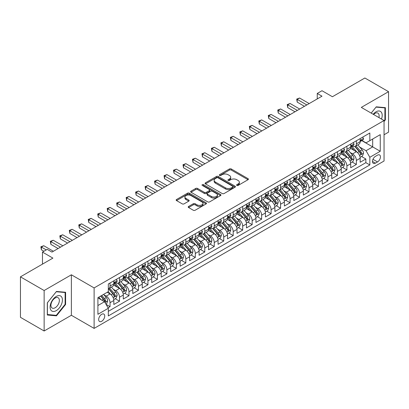 <?xml version="1.0" encoding="UTF-8"?>
<svg xmlns="http://www.w3.org/2000/svg" width="409" height="409" viewBox="0 0 409 409"><rect width="100%" height="100%" fill="white"/><g stroke="black" fill="none" stroke-linecap="round" stroke-linejoin="round"><path stroke-width="0.61" d="M236.837 185.425A0.92 0.532 0 0 0 238.14 185.425L248.018 179.72A1.314 0.762 0 0 0 248.406 179.183A1.314 0.762 0 0 0 248.018 178.646L231.279 168.978A1.314 0.762 0 0 0 229.418 168.978L219.536 174.684A0.92 0.532 0 0 0 219.27 175.062A0.92 0.532 0 0 0 219.536 175.435A0.92 0.532 0 0 0 220.84 175.435L222.118 174.699A4.208 2.428 0 0 1 228.069 174.699L229.464 175.502A4.208 2.428 0 0 1 230.696 177.225A4.208 2.428 0 0 1 229.464 178.943L228.186 179.679A0.92 0.532 0 0 0 227.915 180.057A0.92 0.532 0 0 0 228.186 180.43A0.92 0.532 0 0 0 229.49 180.43L230.768 179.694A4.208 2.428 0 0 1 236.719 179.694L238.115 180.497A4.208 2.428 0 0 1 239.347 182.215A4.208 2.428 0 0 1 238.115 183.932L236.837 184.674A0.92 0.532 0 0 0 236.566 185.047A0.92 0.532 0 0 0 236.837 185.425L236.837 184.674M101.698 321.29A4.289 2.474 120 0 0 104.499 317.512A4.289 2.474 120 0 0 103.84 314.076A4.289 2.474 120 0 0 101.698 314.291A4.289 2.474 120 0 0 98.896 318.069A4.289 2.474 120 0 0 99.556 321.505A4.289 2.474 120 0 0 101.698 321.29M188.59 206.458A1.314 0.762 0 0 0 188.206 206.995A1.314 0.762 0 0 0 188.59 207.532L193.288 210.246A1.314 0.762 0 0 0 195.149 210.246L206.121 203.907A1.314 0.762 0 0 0 206.509 203.37A1.314 0.762 0 0 0 206.121 202.833L189.382 193.171A1.314 0.762 0 0 0 187.521 193.171L176.545 199.505A1.314 0.762 0 0 0 176.161 200.042A1.314 0.762 0 0 0 176.545 200.579L182.22 203.856A1.314 0.762 0 0 0 184.081 203.856L188.779 201.141A1.314 0.762 0 0 0 189.162 200.604A1.314 0.762 0 0 0 188.779 200.067L185.962 198.447A3.517 2.03 0 0 1 184.934 197.01A3.517 2.03 0 0 1 187.107 195.134A3.517 2.03 0 0 1 190.942 195.574L201.959 201.934A3.517 2.03 0 0 1 202.992 203.37A3.517 2.03 0 0 1 200.819 205.246A3.517 2.03 0 0 1 196.985 204.807L195.149 203.748A1.314 0.762 0 0 0 193.288 203.748L188.59 206.458L188.59 207.532L193.288 204.843L193.288 203.748M384.051 134.755L388.55 132.158L388.55 91.677L364.864 78.001L332.41 96.734L321.99 90.716L317.251 93.451L321.99 96.187L51.953 252.092L47.219 249.357L42.48 252.092L42.48 264.127M44.136 290.518L44.136 330.999L71.376 315.273L71.376 274.792L44.136 290.518L20.45 276.842L52.899 258.11L42.48 252.092M71.376 274.792L94.116 287.921L384.051 120.532L384.051 161.013L94.116 328.401L94.116 287.921M388.55 91.677L361.311 107.403L384.051 120.532M222.21 193.544A1.314 0.762 0 0 0 224.071 193.544L235.047 187.21A1.314 0.762 0 0 0 235.431 186.673A1.314 0.762 0 0 0 235.047 186.136L218.304 176.473A1.314 0.762 0 0 0 216.443 176.473L205.471 182.808A1.314 0.762 0 0 0 205.088 183.344A1.314 0.762 0 0 0 205.471 183.881L222.21 193.544M202.629 185.625A0.92 0.532 0 0 1 203.564 185.752L203.564 184.658L220.584 194.485A1.314 0.762 0 0 1 220.967 195.021A1.314 0.762 0 0 1 220.584 195.558L209.607 201.893A1.314 0.762 0 0 1 207.752 201.893L191.008 192.23L191.008 191.156A1.314 0.762 0 0 0 190.625 191.693A1.314 0.762 0 0 0 191.008 192.23M191.008 191.156L195.707 188.447A1.314 0.762 0 0 1 197.567 188.447L204.357 192.363A1.314 0.762 0 0 0 206.213 192.363L209.331 190.563A1.314 0.762 0 0 0 209.715 190.027A1.314 0.762 0 0 0 209.331 189.49L202.261 185.41A0.92 0.532 0 0 1 201.995 185.037A0.92 0.532 0 0 1 202.562 184.546A0.92 0.532 0 0 1 203.564 184.658M44.136 330.999L20.45 317.323L20.45 276.842M108.068 307.819L110.036 306.684L106.105 304.414M103.866 294.756L106.243 296.126A5.358 3.093 60 0 1 110.036 302.691L113.825 300.503L113.825 304.495L119.51 301.213L115.2 298.723M113.339 289.286L115.721 290.656A5.358 3.093 60 0 1 119.51 297.22L123.298 295.032L123.298 299.025L128.983 295.743L124.673 293.253M122.818 283.815L125.195 285.185A5.358 3.093 60 0 1 128.983 291.75L132.777 289.562L132.777 293.555L138.462 290.272L134.147 287.788M132.291 278.345L134.668 279.715A5.358 3.093 60 0 1 138.462 286.28L142.25 284.091L142.25 288.084L147.935 284.802L143.625 282.317M141.765 272.875L144.147 274.245A5.358 3.093 60 0 1 147.935 280.809L151.724 278.621L151.724 282.614L157.409 279.332L153.099 276.847M151.243 267.404L153.62 268.774A5.358 3.093 60 0 1 157.409 275.339L161.202 273.151L161.202 277.144L166.882 273.861L162.572 271.377M160.717 261.934L163.094 263.304A5.358 3.093 60 0 1 166.882 269.868L170.676 267.68L170.676 271.673L176.361 268.391L172.051 265.906M170.19 256.463L172.567 257.834A5.358 3.093 60 0 1 176.361 264.398L180.149 262.21L180.149 266.203L185.834 262.921L181.524 260.436M179.663 250.993L182.046 252.363A5.358 3.093 60 0 1 185.834 258.928L189.623 256.74L189.623 260.732L195.308 257.45L190.998 254.965M189.142 245.523L191.519 246.893A5.358 3.093 60 0 1 195.308 253.457L199.101 251.269L199.101 255.262L204.786 251.98L200.471 249.495M198.616 240.052L200.993 241.422A5.358 3.093 60 0 1 204.786 247.987L208.575 245.799L208.575 249.792L214.26 246.515L209.95 244.025M208.089 234.582L210.471 235.952A5.358 3.093 60 0 1 214.26 242.517L218.048 240.328L218.048 244.326L223.733 241.044L219.423 238.554M217.568 229.112L219.945 230.482A5.358 3.093 60 0 1 223.733 237.046L227.522 234.858L227.522 238.856L233.207 235.574L228.897 233.084M227.041 223.641L229.418 225.011A5.358 3.093 60 0 1 233.207 231.576L237 229.388L237 233.386L242.685 230.103L238.37 227.614M236.514 218.171L238.892 219.541A5.358 3.093 60 0 1 242.685 226.105L246.474 223.917L246.474 227.915L252.159 224.633L247.849 222.143M245.988 212.7L248.37 214.071A5.358 3.093 60 0 1 252.159 220.635L255.947 218.447L255.947 222.445L261.632 219.163L257.322 216.673M255.467 207.23L257.844 208.6A5.358 3.093 60 0 1 261.632 215.165L265.426 212.977L265.426 216.974L271.111 213.692L266.796 211.202M264.94 201.76L267.317 203.135A5.358 3.093 60 0 1 271.111 209.699L274.899 207.511L274.899 211.504L280.584 208.222L276.274 205.732M274.413 196.289L276.796 197.665A5.358 3.093 60 0 1 280.584 204.229L284.373 202.041L284.373 206.034L290.058 202.752L285.748 200.262M283.892 190.819L286.269 192.194A5.358 3.093 60 0 1 290.058 198.759L293.846 196.571L293.846 200.563L299.531 197.281L295.221 194.791M293.365 185.349L295.743 186.724A5.358 3.093 60 0 1 299.531 193.288L303.325 191.1L303.325 195.093L309.01 191.811L304.695 189.321M302.839 179.878L305.216 181.253A5.358 3.093 60 0 1 309.01 187.818L312.798 185.63L312.798 189.623L318.483 186.34L314.173 183.851M312.312 174.408L314.695 175.783A5.358 3.093 60 0 1 318.483 182.348L322.272 180.159L322.272 184.152L327.957 180.87L323.647 178.38M321.791 168.937L324.168 170.313A5.358 3.093 60 0 1 327.957 176.877L331.75 174.689L331.75 178.682L337.435 175.4L333.12 172.91M331.264 163.467L333.642 164.842A5.358 3.093 60 0 1 337.435 171.407L341.224 169.219L341.224 173.212L346.909 169.929L342.599 167.439M340.738 157.997L343.12 159.372A5.358 3.093 60 0 1 346.909 165.936L350.697 163.748L350.697 167.741L356.382 164.459L356.382 160.466A5.358 3.093 -120 0 0 352.594 153.902L350.211 152.526M352.072 161.969L356.382 164.459M113.825 300.503A5.358 3.093 -120 0 0 110.036 293.938L107.194 292.297M123.298 295.032A5.358 3.093 -120 0 0 119.51 288.468L113.651 285.088M132.777 289.562A5.358 3.093 -120 0 0 128.983 282.997L123.124 279.618M142.25 284.091A5.358 3.093 -120 0 0 138.462 277.527L132.603 274.148M151.724 278.621A5.358 3.093 -120 0 0 147.935 272.057L142.076 268.677M161.202 273.151A5.358 3.093 -120 0 0 157.409 266.586L151.55 263.207M170.676 267.68A5.358 3.093 -120 0 0 166.882 261.116L161.023 257.736M180.149 262.21A5.358 3.093 -120 0 0 176.361 255.645L170.502 252.266M189.623 256.74A5.358 3.093 -120 0 0 185.834 250.175L179.975 246.796M199.101 251.269A5.358 3.093 -120 0 0 195.308 244.705L189.449 241.325M208.575 245.799A5.358 3.093 -120 0 0 204.786 239.234L198.922 235.855M218.048 240.328A5.358 3.093 -120 0 0 214.26 233.764L208.401 230.385M227.522 234.858A5.358 3.093 -120 0 0 223.733 228.294L217.874 224.914M237 229.388A5.358 3.093 -120 0 0 233.207 222.823L227.348 219.444M246.474 223.917A5.358 3.093 -120 0 0 242.685 217.353L236.826 213.973M255.947 218.447A5.358 3.093 -120 0 0 252.159 211.882L246.3 208.503M265.426 212.977A5.358 3.093 -120 0 0 261.632 206.417L255.773 203.033M274.899 207.511A5.358 3.093 -120 0 0 271.111 200.947L265.247 197.562M284.373 202.041A5.358 3.093 -120 0 0 280.584 195.476L274.725 192.092M293.846 196.571A5.358 3.093 -120 0 0 290.058 190.006L284.199 186.622M303.325 191.1A5.358 3.093 -120 0 0 299.531 184.536L293.672 181.151M312.798 185.63A5.358 3.093 -120 0 0 309.01 179.065L303.151 175.681M322.272 180.159A5.358 3.093 -120 0 0 318.483 173.595L312.624 170.21M331.75 174.689A5.358 3.093 -120 0 0 327.957 168.125L322.098 164.74M341.224 169.219A5.358 3.093 -120 0 0 337.435 162.654L331.571 159.27M350.697 163.748A5.358 3.093 -120 0 0 346.909 157.184L341.05 153.799M377.512 155.159L375.426 156.361A4.151 2.398 120 0 0 372.711 160.021A4.151 2.398 120 0 0 373.351 163.349A4.151 2.398 120 0 0 375.426 163.145L377.512 161.944A4.151 2.398 120 0 0 380.227 158.283A4.151 2.398 120 0 0 379.588 154.955A4.151 2.398 120 0 0 377.512 155.159M97.909 305.538L104.54 301.709L108.329 308.274L108.329 315.932L369.838 164.95L369.838 157.291L366.045 150.727L359.69 147.056M108.329 308.274L97.909 314.291L97.909 297.66L108.329 291.643L108.329 283.984L369.838 133.002L369.838 140.66L380.258 134.643L380.258 151.274L369.838 157.291M115.67 282.752L115.721 282.777A5.358 3.093 60 0 0 118.4 283.043L122.189 280.855A5.358 3.093 -120 0 0 123.298 278.401L123.298 275.339M125.144 277.282L125.195 277.307A5.358 3.093 60 0 0 127.874 277.573L131.667 275.385A5.358 3.093 -120 0 0 132.777 272.931L132.777 269.868M134.622 271.811L134.668 271.837A5.358 3.093 60 0 0 137.347 272.103L141.141 269.914A5.358 3.093 -120 0 0 142.25 267.46L142.25 264.398M144.096 266.341L144.147 266.366A5.358 3.093 60 0 0 146.826 266.632L150.614 264.444A5.358 3.093 -120 0 0 151.724 261.99L151.724 258.928M153.569 260.87L153.62 260.901A5.358 3.093 60 0 0 156.299 261.162L160.088 258.974A5.358 3.093 -120 0 0 161.202 256.525L161.202 253.457M163.043 255.4L163.094 255.431A5.358 3.093 60 0 0 165.773 255.691L169.566 253.503A5.358 3.093 -120 0 0 170.676 251.054L170.676 247.987M172.521 249.93L172.567 249.96A5.358 3.093 60 0 0 175.251 250.221L179.04 248.033A5.358 3.093 -120 0 0 180.149 245.584L180.149 242.517M181.995 244.459L182.046 244.49A5.358 3.093 60 0 0 184.725 244.751L188.513 242.563A5.358 3.093 -120 0 0 189.623 240.114L189.623 237.046M191.468 238.989L191.519 239.02A5.358 3.093 60 0 0 194.198 239.285L197.992 237.097A5.358 3.093 -120 0 0 199.101 234.643L199.101 231.576M200.947 233.519L200.993 233.549A5.358 3.093 60 0 0 203.672 233.815L207.465 231.627A5.358 3.093 -120 0 0 208.575 229.173L208.575 226.105M210.42 228.048L210.471 228.079A5.358 3.093 60 0 0 213.15 228.345L216.939 226.157A5.358 3.093 -120 0 0 218.048 223.703L218.048 220.635M219.894 222.578L219.945 222.608A5.358 3.093 60 0 0 222.624 222.874L226.412 220.686A5.358 3.093 -120 0 0 227.522 218.232L227.522 215.165M229.367 217.107L229.418 217.138A5.358 3.093 60 0 0 232.097 217.404L235.891 215.216A5.358 3.093 -120 0 0 237 212.762L237 209.694M238.846 211.637L238.892 211.668A5.358 3.093 60 0 0 241.576 211.934L245.364 209.745A5.358 3.093 -120 0 0 246.474 207.291L246.474 204.224M248.319 206.167L248.37 206.197A5.358 3.093 60 0 0 251.049 206.463L254.838 204.275A5.358 3.093 -120 0 0 255.947 201.821L255.947 198.754M257.793 200.696L257.844 200.727A5.358 3.093 60 0 0 260.523 200.993L264.311 198.805A5.358 3.093 -120 0 0 265.426 196.351L265.426 193.283M267.271 195.226L267.317 195.257A5.358 3.093 60 0 0 269.996 195.522L273.79 193.334A5.358 3.093 -120 0 0 274.899 190.88L274.899 187.818M276.745 189.756L276.796 189.786A5.358 3.093 60 0 0 279.475 190.052L283.263 187.864A5.358 3.093 -120 0 0 284.373 185.41L284.373 182.348M286.218 184.285L286.269 184.316A5.358 3.093 60 0 0 288.948 184.582L292.737 182.394A5.358 3.093 -120 0 0 293.846 179.94L293.846 176.877M295.692 178.815L295.743 178.845A5.358 3.093 60 0 0 298.422 179.111L302.215 176.923A5.358 3.093 -120 0 0 303.325 174.469L303.325 171.407M305.17 173.344L305.216 173.375A5.358 3.093 60 0 0 307.9 173.641L311.689 171.453A5.358 3.093 -120 0 0 312.798 168.999L312.798 165.936M314.644 167.874L314.695 167.905A5.358 3.093 60 0 0 317.374 168.171L321.162 165.982A5.358 3.093 -120 0 0 322.272 163.528L322.272 160.466M324.117 162.404L324.168 162.434A5.358 3.093 60 0 0 326.847 162.7L330.636 160.512A5.358 3.093 -120 0 0 331.75 158.058L331.75 154.996M333.596 156.933L333.642 156.964A5.358 3.093 60 0 0 336.321 157.23L340.114 155.042A5.358 3.093 -120 0 0 341.224 152.588L341.224 149.525M343.069 151.463L343.12 151.494A5.358 3.093 60 0 0 345.799 151.759L349.588 149.571A5.358 3.093 -120 0 0 350.697 147.117L350.697 144.055M108.329 311.336L365.856 162.654L365.856 158.989L360.171 162.271L360.171 158.278A5.358 3.093 -120 0 0 356.382 151.713L350.523 148.329M352.543 145.993L352.594 146.023A5.358 3.093 -120 0 0 355.273 146.289A5.358 3.093 -120 0 0 356.382 143.835L356.382 140.773M355.273 146.289L359.061 144.101A5.358 3.093 -120 0 0 360.171 141.647L360.171 138.585M110.036 282.997L110.036 286.06A5.358 3.093 60 0 1 108.927 288.514A5.358 3.093 60 0 1 108.329 288.734M108.927 288.514L112.715 286.326A5.358 3.093 -120 0 0 113.825 283.872L113.825 280.809M119.51 277.527L119.51 280.589A5.358 3.093 60 0 1 118.4 283.043M128.983 272.057L128.983 275.119A5.358 3.093 60 0 1 127.874 277.573M138.462 266.586L138.462 269.649A5.358 3.093 60 0 1 137.347 272.103M147.935 261.116L147.935 264.178A5.358 3.093 60 0 1 146.826 266.632M157.409 255.645L157.409 258.713A5.358 3.093 60 0 1 156.299 261.162M166.882 250.175L166.882 253.243A5.358 3.093 60 0 1 165.773 255.691M176.361 244.705L176.361 247.772A5.358 3.093 60 0 1 175.251 250.221M185.834 239.234L185.834 242.302A5.358 3.093 60 0 1 184.725 244.751M195.308 233.764L195.308 236.831A5.358 3.093 60 0 1 194.198 239.285M204.786 228.294L204.786 231.361A5.358 3.093 60 0 1 203.672 233.815M214.26 222.823L214.26 225.891A5.358 3.093 60 0 1 213.15 228.345M223.733 217.353L223.733 220.42A5.358 3.093 60 0 1 222.624 222.874M233.207 211.882L233.207 214.95A5.358 3.093 60 0 1 232.097 217.404M242.685 206.412L242.685 209.48A5.358 3.093 60 0 1 241.576 211.934M252.159 200.942L252.159 204.009A5.358 3.093 60 0 1 251.049 206.463M261.632 195.471L261.632 198.539A5.358 3.093 60 0 1 260.523 200.993M271.111 190.006L271.111 193.068A5.358 3.093 60 0 1 269.996 195.522M280.584 184.536L280.584 187.598A5.358 3.093 60 0 1 279.475 190.052M290.058 179.065L290.058 182.128A5.358 3.093 60 0 1 288.948 184.582M299.531 173.595L299.531 176.657A5.358 3.093 60 0 1 298.422 179.111M309.01 168.125L309.01 171.187A5.358 3.093 60 0 1 307.9 173.641M318.483 162.654L318.483 165.717A5.358 3.093 60 0 1 317.374 168.171M327.957 157.184L327.957 160.246A5.358 3.093 60 0 1 326.847 162.7M337.435 151.713L337.435 154.776A5.358 3.093 60 0 1 336.321 157.23M346.909 146.243L346.909 149.305A5.358 3.093 60 0 1 345.799 151.759M346.909 165.936L346.909 169.929M337.435 171.407L337.435 175.4M327.957 176.877L327.957 180.87M318.483 182.348L318.483 186.34M309.01 187.818L309.01 191.811M299.531 193.288L299.531 197.281M290.058 198.759L290.058 202.752M280.584 204.229L280.584 208.222M271.111 209.699L271.111 213.692M261.632 215.165L261.632 219.163M252.159 220.635L252.159 224.633M242.685 226.105L242.685 230.103M233.207 231.576L233.207 235.574M223.733 237.046L223.733 241.044M214.26 242.517L214.26 246.515M204.786 247.987L204.786 251.98M195.308 253.457L195.308 257.45M185.834 258.928L185.834 262.921M176.361 264.398L176.361 268.391M166.882 269.868L166.882 273.861M157.409 275.339L157.409 279.332M147.935 280.809L147.935 284.802M138.462 286.28L138.462 290.272M128.983 291.75L128.983 295.743M119.51 297.22L119.51 301.213M110.036 302.691L110.036 306.684M104.54 301.709L97.909 297.88M366.045 150.727L372.681 146.897L372.681 139.019L380.258 134.643M361.827 140.635L380.258 151.274M362.016 140.522L366.045 142.848L369.838 140.66M71.376 315.273L94.116 328.401M317.251 93.451L317.251 98.922M361.546 156.499L365.856 158.989M365.856 162.654L369.838 164.95M384.051 121.493L385.375 119.842L385.375 107.654L376.234 106.836L371.193 113.109M47.311 315.022L56.452 315.84L65.598 304.465L65.598 292.277L56.452 291.459L47.311 302.834L47.311 315.022M384.9 119.571L385.375 119.842M65.123 304.194L65.598 304.465M55.491 315.283L56.452 315.84M237.205 185.553L238.115 185.026A4.208 2.428 0 0 0 239.347 183.309L239.347 182.215M230.696 177.225L230.696 178.319A4.208 2.428 0 0 1 229.464 180.037L228.554 180.558M248.018 178.646L248.018 179.72L231.279 170.072A1.314 0.762 0 0 0 229.418 170.072L219.904 175.568M235.027 187.22L218.304 177.567A1.314 0.762 0 0 0 216.443 177.567L205.487 183.892M232.721 187.051A0.92 0.532 0 0 0 232.992 186.673A0.92 0.532 0 0 0 232.721 186.294L218.028 177.813A0.92 0.532 0 0 0 216.724 177.813L215.374 178.59A4.208 2.428 0 0 0 214.142 180.308A4.208 2.428 0 0 0 215.374 182.031L225.42 187.828A4.208 2.428 0 0 0 231.371 187.828L232.721 187.051L232.721 188.145A0.92 0.532 0 0 0 232.992 187.767L232.992 186.673M214.142 180.308L214.142 181.402A4.208 2.428 0 0 0 215.374 183.125L215.374 182.031M232.721 188.145L231.371 188.922A4.208 2.428 0 0 1 225.42 188.922L215.374 183.125M191.029 192.24L195.707 189.541L195.707 188.447M209.715 190.027L209.715 191.121A1.314 0.762 0 0 1 209.331 191.657L206.213 193.457A1.314 0.762 0 0 1 204.357 193.457L197.567 189.541A1.314 0.762 0 0 0 195.707 189.541M203.564 185.752L220.569 195.568M211.402 196.432A3.517 2.03 0 0 0 215.236 196.872A3.517 2.03 0 0 0 217.404 194.996A3.517 2.03 0 0 0 216.376 193.559L212.491 191.315A1.314 0.762 0 0 0 210.635 191.315L207.516 193.114A1.314 0.762 0 0 0 207.133 193.651A1.314 0.762 0 0 0 207.516 194.188L211.402 196.432L211.402 197.527A3.517 2.03 0 0 0 215.236 197.966A3.517 2.03 0 0 0 217.404 196.09L217.404 194.996M207.133 193.651L207.133 194.745A1.314 0.762 0 0 0 207.516 195.282L207.516 194.188M211.402 197.527L207.516 195.282M202.992 203.37L202.992 204.464A3.517 2.03 0 0 1 200.819 206.34A3.517 2.03 0 0 1 196.985 205.901L195.149 204.843A1.314 0.762 0 0 0 193.288 204.843M184.934 197.01L184.934 198.104A3.517 2.03 0 0 0 185.962 199.541L185.962 198.447M188.759 201.151L185.962 199.541M206.121 202.833L206.121 203.907L189.382 194.265A1.314 0.762 0 0 0 187.521 194.265L176.565 200.589M360.094 157.337L362.543 155.926L363.489 153.191A3.553 2.05 -120 0 0 362.108 149.852L357.778 144.842M356.909 152.056L351.96 146.33M354.092 150.389L351.224 147.066A8.507 4.913 -120 0 0 350.958 146.77M354.792 146.478L359.168 151.55A3.553 2.05 60 0 1 360.436 153.999C360.968 154.709 361.346 154.49 361.571 153.339A3.553 2.05 -120 0 0 360.303 150.895L355.978 145.88M355.048 146.396L359.751 151.846A1.81 1.043 60 0 1 360.206 152.552L361.571 153.339M360.436 153.999L360.692 154.418M362.686 137.133L363.489 138.528A3.553 2.05 60 0 1 362.752 140.098L360.953 141.141A3.553 2.05 -120 0 0 361.571 140.323L361.495 140.006M306.827 104.939L297.21 99.387L299.582 98.022L309.199 103.574M360.293 141.304L360.303 141.304A3.553 2.05 -120 0 0 360.953 141.141M361.111 140.057L361.571 140.323C361.346 139.786 360.968 140.006 360.436 140.977A3.553 2.05 60 0 1 360.171 141.483M304.46 106.309L297.21 102.122L297.21 99.387L296.689 99.085L299.582 98.022M297.21 102.122L296.689 99.085M381.5 119.06A8.712 5.031 120 0 0 376.045 111.805A8.712 5.031 120 0 0 373.192 114.259M378.908 117.562A5.961 3.441 120 0 0 377.901 113.104A5.961 3.441 120 0 0 374.92 113.4A5.961 3.441 120 0 0 373.545 114.464M371.208 113.119L376.045 107.107L384.9 107.894L384.9 119.709L384.051 120.767M384.317 107.557L384.9 107.894M61.601 304.015A8.712 5.031 120 0 0 59.346 295.605A8.712 5.031 120 0 0 50.931 303.064A8.712 5.031 120 0 0 53.185 311.474A8.712 5.031 120 0 0 61.601 304.015M58.794 303.217A5.961 3.441 120 0 0 58.124 297.726A5.961 3.441 120 0 0 51.493 302.568A5.961 3.441 120 0 0 52.163 308.054A5.961 3.441 120 0 0 58.794 303.217M47.408 314.562L47.408 302.747L56.263 291.729L65.123 292.517L65.123 304.332L56.263 315.349L47.311 314.506M64.535 292.179L65.123 292.517M350.62 162.808L353.064 161.397L354.015 158.661A3.553 2.05 -120 0 0 352.63 155.323L348.299 150.313M347.435 157.526L342.486 151.8M344.618 155.86L341.745 152.537A8.507 4.913 -120 0 0 341.484 152.24M345.314 151.949L349.695 157.02A3.553 2.05 60 0 1 350.958 159.469C351.495 160.18 351.873 159.96 352.098 158.81A3.553 2.05 -120 0 0 350.83 156.366L346.5 151.35M345.574 151.867L350.278 157.317A1.81 1.043 60 0 1 350.733 158.022L352.098 158.81M350.958 159.469L351.219 159.888M341.142 168.278L343.591 166.867L344.536 164.127A3.553 2.05 -120 0 0 343.156 160.793L338.826 155.783M337.962 162.997L333.013 157.271M335.145 161.33L332.272 158.007A8.507 4.913 -120 0 0 332.011 157.71M335.84 157.419L340.216 162.491A3.553 2.05 60 0 1 341.484 164.939C342.016 165.65 342.399 165.43 342.619 164.28A3.553 2.05 -120 0 0 341.357 161.836L337.026 156.821M336.096 157.337L340.804 162.787A1.81 1.043 60 0 1 341.259 163.493L342.619 164.28M341.484 164.939L341.745 165.359M331.668 173.748L334.117 172.337L335.063 169.597A3.553 2.05 -120 0 0 333.683 166.264L329.352 161.253M328.483 168.467L323.534 162.741M325.671 166.8L322.798 163.477A8.507 4.913 -120 0 0 322.532 163.181M326.367 162.889L330.743 167.961A3.553 2.05 60 0 1 332.011 170.405C332.543 171.12 332.921 170.901 333.146 169.75A3.553 2.05 -120 0 0 331.883 167.307L327.553 162.291M326.622 162.808L331.326 168.257A1.81 1.043 60 0 1 331.786 168.963L333.146 169.75M332.011 170.405L332.266 170.829M322.195 179.219L324.644 177.808L325.59 175.067A3.553 2.05 -120 0 0 324.204 171.734L319.879 166.724M319.01 173.937L314.061 168.211M316.193 172.271L313.325 168.948A8.507 4.913 -120 0 0 313.059 168.651M316.888 168.36L321.269 173.431A3.553 2.05 60 0 1 322.537 175.875C323.069 176.591 323.447 176.371 323.672 175.221A3.553 2.05 -120 0 0 322.404 172.777L318.079 167.762M317.149 168.278L321.852 173.728A1.81 1.043 60 0 1 322.307 174.433L323.672 175.221M322.537 175.875L322.793 176.299M353.207 142.603L354.015 143.999A3.553 2.05 60 0 1 353.279 145.568L351.479 146.611A3.553 2.05 -120 0 0 352.098 145.793L352.021 145.476M297.353 110.41L287.737 104.857L290.104 103.492L299.72 109.045M350.815 146.775L350.83 146.775A3.553 2.05 -120 0 0 351.479 146.611M351.638 145.527L352.098 145.793C351.873 145.256 351.495 145.476 350.958 146.448A3.553 2.05 60 0 1 350.697 146.954M294.986 111.78L287.737 107.593L287.737 104.857L287.215 104.556L290.104 103.492M287.737 107.593L287.215 104.556M343.734 148.073L344.536 149.469A3.553 2.05 60 0 1 343.805 151.039L342.006 152.082A3.553 2.05 -120 0 0 342.619 151.264L342.548 150.947M287.88 115.88L278.263 110.328L280.63 108.963L290.247 114.515M341.341 152.245L341.357 152.245A3.553 2.05 -120 0 0 342.006 152.082M342.164 150.998L342.619 151.264C342.399 150.727 342.021 150.947 341.484 151.918A3.553 2.05 60 0 1 341.224 152.424M285.513 117.25L278.263 113.063L278.263 110.328L277.742 110.026L280.63 108.963M278.263 113.063L277.742 110.026M334.26 153.544L335.063 154.939A3.553 2.05 60 0 1 334.327 156.509L332.527 157.547A3.553 2.05 -120 0 0 333.146 156.734L333.074 156.417M278.406 121.35L268.79 115.798L271.157 114.433L280.773 119.985M331.868 157.716L331.883 157.716A3.553 2.05 -120 0 0 332.527 157.547M332.691 156.468L333.146 156.734C332.926 156.197 332.543 156.417 332.011 157.388A3.553 2.05 60 0 1 331.75 157.894M276.034 122.72L268.79 118.533L268.79 115.798L268.268 115.496L271.157 114.433M268.79 118.533L268.268 115.496M324.782 159.014L325.59 160.41A3.553 2.05 60 0 1 324.853 161.979L323.054 163.017A3.553 2.05 -120 0 0 323.672 162.199L323.596 161.887M268.928 126.821L259.311 121.268L261.683 119.903L271.3 125.456M322.389 163.186L322.404 163.186A3.553 2.05 -120 0 0 323.054 163.017M323.212 161.938L323.672 162.199C323.447 161.667 323.069 161.887 322.537 162.859A3.553 2.05 60 0 1 322.272 163.365M266.561 128.191L259.311 124.004L259.311 121.268L258.79 120.967L261.683 119.903M259.311 124.004L258.79 120.967M312.716 184.689L315.165 183.273L316.116 180.538A3.553 2.05 -120 0 0 314.731 177.204L310.4 172.194M309.536 179.408L304.587 173.682M306.719 177.741L303.846 174.418A8.507 4.913 -120 0 0 303.585 174.122M307.415 173.83L311.796 178.902A3.553 2.05 60 0 1 313.059 181.345C313.596 182.061 313.974 181.841 314.199 180.691A3.553 2.05 -120 0 0 312.931 178.247L308.601 173.232M307.67 173.748L312.379 179.198A1.81 1.043 60 0 1 312.834 179.904L314.199 180.691M313.059 181.345L313.32 181.77M315.308 164.484L316.116 165.88A3.553 2.05 60 0 1 315.38 167.45L313.58 168.488A3.553 2.05 -120 0 0 314.199 167.67L314.122 167.358M259.454 132.291L249.838 126.739L252.205 125.374L261.821 130.926M312.916 168.656L312.931 168.656A3.553 2.05 -120 0 0 313.58 168.488M313.739 167.409L314.199 167.67C313.974 167.138 313.596 167.358 313.059 168.329A3.553 2.05 60 0 1 312.798 168.835M257.087 133.661L249.838 129.474L249.838 126.739L249.316 126.437L252.205 125.374M249.838 129.474L249.316 126.437M303.243 190.159L305.692 188.743L306.638 186.008A3.553 2.05 -120 0 0 305.257 182.675L300.927 177.664M300.058 184.878L295.114 179.152M297.246 183.212L294.373 179.888A8.507 4.913 -120 0 0 294.107 179.592M297.941 179.3L302.317 184.372A3.553 2.05 60 0 1 303.585 186.816C304.117 187.532 304.495 187.312 304.72 186.161A3.553 2.05 -120 0 0 303.458 183.718L299.127 178.702M298.197 179.219L302.905 184.669A1.81 1.043 60 0 1 303.36 185.374L304.72 186.161M303.585 186.816L303.841 187.24M305.835 169.955L306.638 171.351A3.553 2.05 60 0 1 305.906 172.92L304.102 173.958A3.553 2.05 -120 0 0 304.72 173.14L304.649 172.828M249.981 137.761L240.364 132.209L242.731 130.844L252.348 136.396M303.442 174.127L303.458 174.127A3.553 2.05 -120 0 0 304.102 173.958M304.265 172.879L304.72 173.14C304.5 172.608 304.122 172.828 303.585 173.799A3.553 2.05 60 0 1 303.325 174.306M247.609 139.132L240.364 134.944L240.364 132.209L239.843 131.908L242.731 130.844M240.364 134.944L239.843 131.908M293.769 195.63L296.218 194.214L297.164 191.478A3.553 2.05 -120 0 0 295.784 188.145L291.453 183.135M290.584 190.349L285.635 184.623M287.767 188.682L284.899 185.359A8.507 4.913 -120 0 0 284.633 185.062M288.468 184.771L292.844 189.842A3.553 2.05 60 0 1 294.112 192.286C294.644 193.002 295.022 192.782 295.247 191.632A3.553 2.05 -120 0 0 293.979 189.188L289.654 184.173M288.723 184.689L293.427 190.139A1.81 1.043 60 0 1 293.882 190.845L295.247 191.632M294.112 192.286L294.368 192.711M296.361 175.425L297.164 176.821A3.553 2.05 60 0 1 296.428 178.39L294.628 179.428A3.553 2.05 -120 0 0 295.247 178.61L295.17 178.298M240.502 143.232L230.886 137.68L233.258 136.315L242.874 141.867M293.969 179.597L293.979 179.597A3.553 2.05 -120 0 0 294.628 179.428M294.787 178.35L295.247 178.61C295.022 178.079 294.644 178.298 294.112 179.27A3.553 2.05 60 0 1 293.846 179.776M238.135 144.602L230.886 140.415L230.886 137.68L230.364 137.378L233.258 136.315M230.886 140.415L230.364 137.378M284.296 201.1L286.74 199.684L287.691 196.949A3.553 2.05 -120 0 0 286.305 193.615L281.98 188.605M281.111 195.819L276.162 190.093M278.294 194.152L275.421 190.829A8.507 4.913 -120 0 0 275.16 190.533M278.989 190.241L283.371 195.313A3.553 2.05 60 0 1 284.633 197.757C285.17 198.472 285.548 198.253 285.773 197.102A3.553 2.05 -120 0 0 284.506 194.658L280.175 189.643M279.25 190.159L283.953 195.609A1.81 1.043 60 0 1 284.408 196.315L285.773 197.102M284.633 197.757L284.894 198.181M286.883 180.896L287.691 182.291A3.553 2.05 60 0 1 286.954 183.861L285.155 184.899A3.553 2.05 -120 0 0 285.773 184.081L285.697 183.769M231.029 148.702L221.412 143.15L223.779 141.785L233.396 147.337M284.49 185.067L284.506 185.067A3.553 2.05 -120 0 0 285.155 184.899M285.313 183.82L285.773 184.081C285.548 183.549 285.17 183.769 284.633 184.74A3.553 2.05 60 0 1 284.373 185.246M228.662 150.072L221.412 145.885L221.412 143.15L220.891 142.848L223.779 141.785M221.412 145.885L220.891 142.848M274.817 206.571L277.266 205.154L278.212 202.419A3.553 2.05 -120 0 0 276.832 199.086L272.501 194.076M271.637 201.289L266.688 195.563M268.82 199.623L265.947 196.3A8.507 4.913 -120 0 0 265.686 196.003M269.516 195.712L273.892 200.783A3.553 2.05 60 0 1 275.16 203.227C275.692 203.943 276.075 203.723 276.295 202.573A3.553 2.05 -120 0 0 275.032 200.129L270.702 195.113M269.771 195.63L274.48 201.08A1.81 1.043 60 0 1 274.935 201.785L276.295 202.573M275.16 203.227L275.421 203.651M277.409 186.366L278.212 187.762A3.553 2.05 60 0 1 277.481 189.331L275.681 190.369A3.553 2.05 -120 0 0 276.295 189.551L276.223 189.239M221.555 154.173L211.939 148.62L214.306 147.255L223.922 152.808M275.017 190.538L275.032 190.538A3.553 2.05 -120 0 0 275.681 190.369M275.84 189.29L276.295 189.551C276.075 189.019 275.697 189.239 275.16 190.211A3.553 2.05 60 0 1 274.899 190.717M219.188 155.543L211.939 151.356L211.939 148.62L211.417 148.319L214.306 147.255M211.939 151.356L211.417 148.319M265.344 212.041L267.793 210.625L268.739 207.89A3.553 2.05 -120 0 0 267.358 204.556L263.028 199.546M262.159 206.76L257.215 201.034M259.347 205.093L256.474 201.77A8.507 4.913 -120 0 0 256.208 201.473M260.042 201.182L264.418 206.254A3.553 2.05 60 0 1 265.686 208.697C266.218 209.413 266.596 209.193 266.821 208.043A3.553 2.05 -120 0 0 265.559 205.599L261.228 200.584M260.298 201.1L265.001 206.55A1.81 1.043 60 0 1 265.461 207.256L266.821 208.043M265.686 208.697L265.942 209.122M267.936 191.836L268.739 193.232A3.553 2.05 60 0 1 268.002 194.802L266.203 195.839A3.553 2.05 -120 0 0 266.821 195.021L266.75 194.71M212.082 159.643L202.465 154.091L204.832 152.726L214.449 158.278M265.543 196.008L265.559 196.008A3.553 2.05 -120 0 0 266.203 195.839M266.366 194.761L266.821 195.021C266.602 194.49 266.218 194.71 265.686 195.681A3.553 2.05 60 0 1 265.426 196.187M209.71 161.013L202.465 156.826L202.465 154.091L201.944 153.789L204.832 152.726M202.465 156.826L201.944 153.789M255.87 217.511L258.319 216.095L259.265 213.36A3.553 2.05 -120 0 0 257.88 210.027L253.554 205.016M252.685 212.23L247.736 206.504M249.868 210.563L247 207.24A8.507 4.913 -120 0 0 246.734 206.944M250.564 206.652L254.945 211.724A3.553 2.05 60 0 1 256.213 214.168C256.745 214.883 257.123 214.664 257.348 213.513A3.553 2.05 -120 0 0 256.08 211.07L251.755 206.054M250.824 206.571L255.528 212.02A1.81 1.043 60 0 1 255.983 212.726L257.348 213.513M256.213 214.168L256.469 214.592M258.457 197.307L259.265 198.702A3.553 2.05 60 0 1 258.529 200.272L256.729 201.31A3.553 2.05 -120 0 0 257.348 200.492L257.271 200.18M202.603 165.113L192.987 159.561L195.359 158.196L204.975 163.748M256.07 201.479L256.08 201.479A3.553 2.05 -120 0 0 256.729 201.31M256.888 200.231L257.348 200.492C257.123 199.96 256.745 200.18 256.213 201.151A3.553 2.05 60 0 1 255.947 201.657M200.236 166.483L192.987 162.296L192.987 159.561L192.465 159.259L195.359 158.196M192.987 162.296L192.465 159.259M246.392 222.982L248.841 221.566L249.792 218.83A3.553 2.05 -120 0 0 248.406 215.497L244.076 210.487M243.212 217.7L238.263 211.974M240.395 216.034L237.522 212.711A8.507 4.913 -120 0 0 237.261 212.414M241.09 212.123L245.472 217.194A3.553 2.05 60 0 1 246.734 219.638C247.271 220.354 247.649 220.134 247.874 218.984A3.553 2.05 -120 0 0 246.607 216.535L242.276 211.525M241.351 212.041L246.054 217.491A1.81 1.043 60 0 1 246.509 218.196L247.874 218.984M246.734 219.638L246.995 220.062M248.984 202.777L249.792 204.173A3.553 2.05 60 0 1 249.055 205.742L247.256 206.78A3.553 2.05 -120 0 0 247.874 205.962L247.798 205.65M193.13 170.584L183.513 165.031L185.88 163.666L195.497 169.219M246.591 206.949L246.607 206.949A3.553 2.05 -120 0 0 247.256 206.78M247.414 205.701L247.874 205.962C247.649 205.43 247.271 205.65 246.734 206.622A3.553 2.05 60 0 1 246.474 207.128M190.763 171.954L183.513 167.767L183.513 165.031L182.992 164.73L185.88 163.666M183.513 167.767L182.992 164.73M236.918 228.452L239.367 227.036L240.313 224.301A3.553 2.05 -120 0 0 238.933 220.967L234.602 215.957M233.733 223.171L228.789 217.445M230.921 221.504L228.048 218.181A8.507 4.913 -120 0 0 227.782 217.885M231.617 217.593L235.993 222.665A3.553 2.05 60 0 1 237.261 225.108C237.793 225.824 238.171 225.604 238.396 224.454A3.553 2.05 -120 0 0 237.133 222.005L232.803 216.995M231.872 217.511L236.581 222.961A1.81 1.043 60 0 1 237.036 223.667L238.396 224.454M237.261 225.108L237.522 225.533M239.51 208.247L240.313 209.643A3.553 2.05 60 0 1 239.582 211.213L237.777 212.251A3.553 2.05 -120 0 0 238.396 211.433L238.324 211.121M183.656 176.054L174.04 170.502L176.407 169.137L186.023 174.689M237.118 212.419L237.133 212.419A3.553 2.05 -120 0 0 237.777 212.251M237.941 211.172L238.396 211.433C238.176 210.901 237.798 211.121 237.261 212.092A3.553 2.05 60 0 1 237 212.598M181.284 177.424L174.04 173.237L174.04 170.502L173.518 170.2L176.407 169.137M174.04 173.237L173.518 170.2M227.445 233.922L229.894 232.506L230.84 229.771A3.553 2.05 -120 0 0 229.459 226.438L225.129 221.427M224.26 228.641L219.311 222.915M221.443 226.975L218.575 223.651A8.507 4.913 -120 0 0 218.309 223.355M222.143 223.063L226.52 228.135A3.553 2.05 60 0 1 227.787 230.579C228.319 231.295 228.697 231.075 228.922 229.924A3.553 2.05 -120 0 0 227.655 227.476L223.329 222.465M222.399 222.982L227.102 228.432A1.81 1.043 60 0 1 227.557 229.137L228.922 229.924M227.787 230.579L228.043 231.003M230.037 213.718L230.84 215.114A3.553 2.05 60 0 1 230.103 216.683L228.304 217.721A3.553 2.05 -120 0 0 228.922 216.903L228.846 216.591M174.178 181.524L164.561 175.972L166.933 174.607L176.55 180.159M227.644 217.89L227.655 217.89A3.553 2.05 -120 0 0 228.304 217.721M228.462 216.642L228.922 216.903C228.697 216.371 228.319 216.586 227.787 217.562A3.553 2.05 60 0 1 227.522 218.069M171.811 182.895L164.561 178.707L164.561 175.972L164.04 175.671L166.933 174.607M164.561 178.707L164.04 175.671M217.971 239.393L220.42 237.977L221.366 235.241A3.553 2.05 -120 0 0 219.981 231.908L215.655 226.898M214.786 234.112L209.837 228.386M211.969 232.445L209.096 229.122A8.507 4.913 -120 0 0 208.835 228.825M212.665 228.534L217.046 233.605A3.553 2.05 60 0 1 218.309 236.049C218.846 236.765 219.224 236.545 219.449 235.395A3.553 2.05 -120 0 0 218.181 232.946L213.851 227.936M212.925 228.452L217.629 233.902A1.81 1.043 60 0 1 218.084 234.608L219.449 235.395M218.309 236.049L218.57 236.474M220.558 219.188L221.366 220.584A3.553 2.05 60 0 1 220.63 222.153L218.83 223.191A3.553 2.05 -120 0 0 219.449 222.373L219.372 222.061M164.704 186.995L155.088 181.443L157.455 180.072L167.077 185.63M218.166 223.36L218.181 223.36A3.553 2.05 -120 0 0 218.83 223.191M218.989 222.113L219.449 222.373C219.224 221.842 218.846 222.056 218.309 223.033A3.553 2.05 60 0 1 218.048 223.539M162.337 188.365L155.088 184.178L155.088 181.443L154.566 181.141L157.455 180.072M155.088 184.178L154.566 181.141M208.493 244.863L210.942 243.447L211.888 240.712A3.553 2.05 -120 0 0 210.507 237.378L206.177 232.368M205.313 239.582L200.364 233.856M202.496 237.915L199.623 234.592A8.507 4.913 -120 0 0 199.362 234.296M203.191 234.004L207.567 239.076A3.553 2.05 60 0 1 208.835 241.52C209.372 242.235 209.751 242.016 209.975 240.865A3.553 2.05 -120 0 0 208.708 238.416L204.377 233.406M203.447 233.922L208.155 239.372A1.81 1.043 60 0 1 208.61 240.078L209.975 240.865M208.835 241.52L209.096 241.944M211.085 224.659L211.888 226.054A3.553 2.05 60 0 1 211.156 227.624L209.357 228.662A3.553 2.05 -120 0 0 209.975 227.844L209.899 227.532M155.231 192.465L145.614 186.913L147.981 185.543L157.598 191.095M208.692 228.83L208.708 228.83A3.553 2.05 -120 0 0 209.357 228.662M209.515 227.583L209.975 227.844C209.751 227.312 209.372 227.527 208.835 228.503A3.553 2.05 60 0 1 208.575 229.009M152.864 193.83L145.614 189.648L145.614 186.913L145.093 186.611L147.981 185.543M145.614 189.648L145.093 186.611M199.019 250.334L201.468 248.917L202.414 246.182A3.553 2.05 -120 0 0 201.034 242.849L196.703 237.839M195.834 245.052L190.891 239.326M193.022 243.386L190.149 240.063A8.507 4.913 -120 0 0 189.883 239.766M193.718 239.475L198.094 244.546A3.553 2.05 60 0 1 199.362 246.99C199.894 247.706 200.272 247.486 200.497 246.336A3.553 2.05 -120 0 0 199.234 243.887L194.904 238.876M193.973 239.393L198.677 244.838A1.81 1.043 60 0 1 199.137 245.548L200.497 246.336M199.362 246.99L199.618 247.414M201.611 230.129L202.414 231.525A3.553 2.05 60 0 1 201.678 233.094L199.878 234.132A3.553 2.05 -120 0 0 200.497 233.314L200.425 233.002M145.757 197.936L136.141 192.383L138.508 191.013L148.124 196.565M199.219 234.301L199.234 234.301A3.553 2.05 -120 0 0 199.878 234.132M200.042 233.048L200.497 233.314C200.277 232.782 199.894 232.997 199.362 233.974A3.553 2.05 60 0 1 199.101 234.475M143.385 199.301L136.141 195.119L136.141 192.383L135.619 192.082L138.508 191.013M136.141 195.119L135.619 192.082M189.546 255.804L191.995 254.388L192.941 251.653A3.553 2.05 -120 0 0 191.555 248.319L187.23 243.309M186.361 250.523L181.412 244.797M183.544 248.856L180.676 245.533A8.507 4.913 -120 0 0 180.41 245.236M184.239 244.945L188.621 250.017A3.553 2.05 60 0 1 189.888 252.46C190.42 253.176 190.798 252.956 191.023 251.806A3.553 2.05 -120 0 0 189.756 249.357L185.43 244.347M184.5 244.863L189.203 250.308A1.81 1.043 60 0 1 189.658 251.019L191.023 251.806M189.888 252.46L190.144 252.885M192.133 235.599L192.941 236.995A3.553 2.05 60 0 1 192.204 238.565L190.405 239.602A3.553 2.05 -120 0 0 191.023 238.784L190.947 238.473M136.279 203.406L126.662 197.854L129.034 196.484L138.651 202.036M189.745 239.771L189.756 239.771A3.553 2.05 -120 0 0 190.405 239.602M190.563 238.519L191.023 238.784C190.798 238.253 190.42 238.467 189.888 239.444A3.553 2.05 60 0 1 189.623 239.945M133.912 204.771L126.662 200.589L126.662 197.854L126.141 197.552L129.034 196.484M126.662 200.589L126.141 197.552M180.067 261.274L182.516 259.858L183.467 257.123A3.553 2.05 -120 0 0 182.082 253.79L177.751 248.779M176.887 255.993L171.938 250.267M174.07 254.326L171.197 251.003A8.507 4.913 -120 0 0 170.936 250.707M174.766 250.415L179.147 255.487A3.553 2.05 60 0 1 180.41 257.931C180.947 258.646 181.325 258.427 181.55 257.276A3.553 2.05 -120 0 0 180.282 254.827L175.952 249.817M175.026 250.334L179.73 255.778A1.81 1.043 60 0 1 180.185 256.489L181.55 257.276M180.41 257.931L180.671 258.355M182.659 241.07L183.467 242.465A3.553 2.05 60 0 1 182.731 244.035L180.931 245.073A3.553 2.05 -120 0 0 181.55 244.255L181.473 243.943M126.805 208.876L117.189 203.324L119.556 201.954L129.172 207.506M180.267 245.242L180.282 245.242A3.553 2.05 -120 0 0 180.931 245.073M181.09 243.989L181.55 244.255C181.325 243.723 180.947 243.938 180.41 244.914A3.553 2.05 60 0 1 180.149 245.415M124.438 210.241L117.189 206.059L117.189 203.324L116.667 203.022L119.556 201.954M117.189 206.059L116.667 203.022M170.594 266.745L173.043 265.329L173.989 262.593A3.553 2.05 -120 0 0 172.608 259.26L168.278 254.25M167.409 261.463L162.465 255.737M164.597 259.797L161.724 256.474A8.507 4.913 -120 0 0 161.458 256.177M165.292 255.886L169.669 260.957A3.553 2.05 60 0 1 170.936 263.401C171.468 264.117 171.852 263.897 172.071 262.747A3.553 2.05 -120 0 0 170.809 260.298L166.478 255.288M165.548 255.804L170.256 261.249A1.81 1.043 60 0 1 170.711 261.959L172.071 262.747M170.936 263.401L171.197 263.825M173.186 246.54L173.989 247.936A3.553 2.05 60 0 1 173.258 249.505L171.453 250.543A3.553 2.05 -120 0 0 172.071 249.725L172 249.413M117.332 214.347L107.715 208.794L110.082 207.424L119.699 212.977M170.793 250.712L170.809 250.712A3.553 2.05 -120 0 0 171.453 250.543M171.616 249.459L172.071 249.725C171.852 249.193 171.473 249.408 170.936 250.385A3.553 2.05 60 0 1 170.676 250.886M114.96 215.712L107.715 211.53L107.715 208.794L107.194 208.493L110.082 207.424M107.715 211.53L107.194 208.493M161.12 272.215L163.569 270.799L164.515 268.064A3.553 2.05 -120 0 0 163.135 264.73L158.804 259.72M157.935 266.934L152.986 261.208M155.118 265.267L152.25 261.939A8.507 4.913 -120 0 0 151.984 261.648M155.819 261.356L160.195 266.428A3.553 2.05 60 0 1 161.463 268.871C161.995 269.587 162.373 269.367 162.598 268.217A3.553 2.05 -120 0 0 161.33 265.768L157.005 260.758M156.074 261.274L160.778 266.719A1.81 1.043 60 0 1 161.233 267.43L162.598 268.217M161.463 268.871L161.719 269.296M163.712 252.01L164.515 253.406A3.553 2.05 60 0 1 163.779 254.976L161.979 256.014A3.553 2.05 -120 0 0 162.598 255.196L162.521 254.884M107.858 219.817L98.237 214.265L100.609 212.895L110.225 218.447M161.32 256.182L161.33 256.182A3.553 2.05 -120 0 0 161.979 256.014M162.138 254.93L162.598 255.196C162.373 254.664 161.995 254.879 161.463 255.855A3.553 2.05 60 0 1 161.202 256.356M105.486 221.182L98.237 217L98.237 214.265L97.72 213.963L100.609 212.895M98.237 217L97.72 213.963M151.647 277.685L154.096 276.269L155.042 273.534A3.553 2.05 -120 0 0 153.656 270.201L149.331 265.19M148.462 272.404L143.513 266.678M145.645 270.738L142.772 267.409A8.507 4.913 -120 0 0 142.511 267.118M146.34 266.826L150.722 271.898A3.553 2.05 60 0 1 151.984 274.342C152.521 275.058 152.9 274.838 153.124 273.687A3.553 2.05 -120 0 0 151.857 271.239L147.526 266.228M146.601 266.745L151.304 272.189A1.81 1.043 60 0 1 151.759 272.9L153.124 273.687M151.984 274.342L152.245 274.766M154.234 257.481L155.042 258.877A3.553 2.05 60 0 1 154.305 260.446L152.506 261.484A3.553 2.05 -120 0 0 153.124 260.666L153.048 260.354M98.38 225.287L88.763 219.735L91.13 218.365L100.752 223.917M151.841 261.653L151.857 261.653A3.553 2.05 -120 0 0 152.506 261.484M152.664 260.4L153.124 260.666C152.9 260.134 152.521 260.349 151.984 261.325A3.553 2.05 60 0 1 151.724 261.826M96.013 226.652L88.763 222.47L88.763 219.735L88.242 219.434L91.13 218.365M88.763 222.47L88.242 219.434M142.168 283.156L144.617 281.74L145.563 279.004A3.553 2.05 -120 0 0 144.183 275.671L139.852 270.661M138.988 277.875L134.04 272.149M136.171 276.208L133.298 272.88A8.507 4.913 -120 0 0 133.037 272.588M136.867 272.297L141.248 277.368A3.553 2.05 60 0 1 142.511 279.812C143.048 280.528 143.426 280.308 143.651 279.158A3.553 2.05 -120 0 0 142.383 276.709L138.053 271.699M137.122 272.215L141.831 277.66A1.81 1.043 60 0 1 142.286 278.371L143.651 279.158M142.511 279.812L142.772 280.231M144.76 262.951L145.563 264.347A3.553 2.05 60 0 1 144.832 265.916L143.032 266.954A3.553 2.05 -120 0 0 143.651 266.136L143.574 265.824M88.906 230.758L79.29 225.206L81.657 223.835L91.273 229.388M142.368 267.123L142.383 267.123A3.553 2.05 -120 0 0 143.032 266.954M143.191 265.87L143.651 266.136C143.426 265.605 143.048 265.819 142.511 266.796A3.553 2.05 60 0 1 142.25 267.297M86.539 232.123L79.29 227.941L79.29 225.206L78.768 224.904L81.657 223.835M79.29 227.941L78.768 224.904M132.695 288.626L135.144 287.21L136.09 284.475A3.553 2.05 -120 0 0 134.709 281.141L130.379 276.131M129.51 283.345L124.566 277.619M126.698 281.678L123.825 278.35A8.507 4.913 -120 0 0 123.559 278.054M127.393 277.767L131.77 282.839A3.553 2.05 60 0 1 133.037 285.283C133.569 285.998 133.947 285.779 134.172 284.628A3.553 2.05 -120 0 0 132.91 282.179L128.579 277.169M127.649 277.685L132.352 283.13A1.81 1.043 60 0 1 132.813 283.841L134.172 284.628M133.037 285.283L133.293 285.702M135.287 268.422L136.09 269.817A3.553 2.05 60 0 1 135.353 271.387L133.554 272.425A3.553 2.05 -120 0 0 134.172 271.607L134.101 271.295M79.433 236.228L69.816 230.676L72.183 229.306L81.8 234.858M132.894 272.593L132.91 272.593A3.553 2.05 -120 0 0 133.554 272.425M133.717 271.341L134.172 271.607C133.953 271.075 133.569 271.29 133.037 272.266A3.553 2.05 60 0 1 132.777 272.767M77.061 237.593L69.816 233.411L69.816 230.676L69.295 230.374L72.183 229.306M69.816 233.411L69.295 230.374M123.221 294.097L125.67 292.68L126.616 289.945A3.553 2.05 -120 0 0 125.231 286.612L120.906 281.602M120.036 288.815L115.087 283.089M117.219 287.149L114.351 283.82A8.507 4.913 -120 0 0 114.085 283.524M117.915 283.238L122.296 288.309A3.553 2.05 60 0 1 123.564 290.753C124.096 291.469 124.474 291.249 124.699 290.099A3.553 2.05 -120 0 0 123.431 287.65L119.106 282.639M118.175 283.156L122.879 288.601A1.81 1.043 60 0 1 123.334 289.311L124.699 290.099M123.564 290.753L123.82 291.172M125.808 273.892L126.616 275.288A3.553 2.05 60 0 1 125.88 276.857L124.08 277.895A3.553 2.05 -120 0 0 124.699 277.077L124.622 276.765M69.954 241.699L60.338 236.146L62.71 234.776L72.327 240.328M123.421 278.064L123.431 278.064A3.553 2.05 -120 0 0 124.08 277.895M124.239 276.811L124.699 277.077C124.474 276.54 124.096 276.76 123.564 277.737A3.553 2.05 60 0 1 123.298 278.238M67.587 243.064L60.338 238.882L60.338 236.146L59.816 235.845L62.71 234.776M60.338 238.882L59.816 235.845M113.748 299.567L116.192 298.151L117.143 295.416A3.553 2.05 -120 0 0 115.757 292.082L111.427 287.072M110.563 294.286L108.293 291.663M107.746 292.619L107.378 292.19M108.441 288.708L112.823 293.78A3.553 2.05 60 0 1 114.085 296.223C114.622 296.939 115.001 296.719 115.226 295.569A3.553 2.05 -120 0 0 113.958 293.12L109.627 288.11M108.702 288.626L113.405 294.071A1.81 1.043 60 0 1 113.86 294.782L115.226 295.569M114.085 296.223L114.346 296.643M116.335 279.362L117.143 280.753A3.553 2.05 60 0 1 116.407 282.328L114.607 283.365A3.553 2.05 -120 0 0 115.226 282.547L115.149 282.23M60.481 247.169L50.864 241.617L53.231 240.247L62.848 245.799M113.942 283.534L113.958 283.534A3.553 2.05 -120 0 0 114.607 283.365M114.765 282.282L115.226 282.547C115.001 282.011 114.622 282.23 114.085 283.207A3.553 2.05 60 0 1 113.825 283.708M58.114 248.534L50.864 244.352L50.864 241.617L50.343 241.315L53.231 240.247M50.864 244.352L50.343 241.315M105.916 304.086L106.718 303.621L107.664 300.886A3.553 2.05 -120 0 0 106.284 297.553L103.559 294.398M101.013 299.669L98.82 297.133M98.272 298.089L97.909 297.665M100.619 296.09L103.344 299.25A3.553 2.05 60 0 1 104.612 301.694C105.144 302.409 105.527 302.19 105.747 301.039A3.553 2.05 -120 0 0 104.484 298.59L101.759 295.436M100.839 295.968L103.932 299.541A1.81 1.043 60 0 1 104.387 300.252L105.747 301.039M104.612 301.694L104.873 302.113M46.268 249.904L41.391 247.087L43.758 245.717L53.374 251.269M43.901 251.269L41.391 249.822L41.391 247.087L40.869 246.785L43.758 245.717M41.391 249.822L40.869 246.785M106.243 296.126L110.036 293.938M115.721 290.656L119.51 288.468M125.195 285.185L128.983 282.997M134.668 279.715L138.462 277.527M144.147 274.245L147.935 272.057M153.62 268.774L157.409 266.586M163.094 263.304L166.882 261.116M172.567 257.834L176.361 255.645M182.046 252.363L185.834 250.175M191.519 246.893L195.308 244.705M200.993 241.422L204.786 239.234M210.471 235.952L214.26 233.764M219.945 230.482L223.733 228.294M229.418 225.011L233.207 222.823M238.892 219.541L242.685 217.353M248.37 214.071L252.159 211.882M257.844 208.6L261.632 206.417M267.317 203.135L271.111 200.947M276.796 197.665L280.584 195.476M286.269 192.194L290.058 190.006M295.743 186.724L299.531 184.536M305.216 181.253L309.01 179.065M314.695 175.783L318.483 173.595M324.168 170.313L327.957 168.125M333.642 164.842L337.435 162.654M343.12 159.372L346.909 157.184M352.594 153.902L356.382 151.713M356.382 143.835L360.171 141.647M110.036 286.06L113.825 283.872M119.51 280.589L123.298 278.401M128.983 275.119L132.777 272.931M138.462 269.649L142.25 267.46M147.935 264.178L151.724 261.99M157.409 258.713L161.202 256.525M166.882 253.243L170.676 251.054M176.361 247.772L180.149 245.584M185.834 242.302L189.623 240.114M195.308 236.831L199.101 234.643M204.786 231.361L208.575 229.173M214.26 225.891L218.048 223.703M223.733 220.42L227.522 218.232M233.207 214.95L237 212.762M242.685 209.48L246.474 207.291M252.159 204.009L255.947 201.821M261.632 198.539L265.426 196.351M271.111 193.068L274.899 190.88M280.584 187.598L284.373 185.41M290.058 182.128L293.846 179.94M299.531 176.657L303.325 174.469M309.01 171.187L312.798 168.999M318.483 165.717L322.272 163.528M327.957 160.246L331.75 158.058M337.435 154.776L341.224 152.588M346.909 149.305L350.697 147.117M356.382 160.466L360.171 158.278M372.967 159.316L377.512 161.944M372.492 161.448L375.426 163.145M238.115 185.026L238.115 183.932M228.186 180.43L228.186 179.679M229.464 180.037L229.464 178.943M219.536 175.435L219.536 174.684M229.418 170.072L229.418 168.978M231.279 170.072L231.279 168.978M205.471 183.881L205.471 182.808M216.443 177.567L216.443 176.473M218.304 177.567L218.304 176.473M235.047 187.21L235.047 186.136M225.42 188.922L225.42 187.828M231.371 188.922L231.371 187.828M197.567 189.541L197.567 188.447M204.357 193.457L204.357 192.363M206.213 193.457L206.213 192.363M209.331 191.657L209.331 190.563M220.584 195.558L220.584 194.485M195.149 204.843L195.149 203.748M196.985 205.901L196.985 204.807M188.779 201.141L188.779 200.067M176.545 200.579L176.545 199.505M187.521 194.265L187.521 193.171M189.382 194.265L189.382 193.171M359.552 155.517L363.463 153.257M360.303 150.895L362.108 149.852M357.476 152.526L359.168 151.55M363.463 138.487L360.171 140.389M350.078 160.988L353.989 158.728M350.83 156.366L352.63 155.323M347.998 157.997L349.695 157.02M340.6 166.458L344.516 164.198M341.357 161.836L343.156 160.793M338.524 163.467L340.216 162.491M331.126 171.928L335.043 169.669M331.883 167.307L333.683 166.264M329.051 168.937L330.743 167.961M321.653 177.399L325.564 175.139M322.404 172.777L324.204 171.734M319.577 174.408L321.269 173.431M353.989 143.958L350.697 145.86M344.516 149.428L341.224 151.33M335.043 154.899L331.75 156.8M325.564 160.369L322.272 162.271M312.179 182.869L316.091 180.609M312.931 178.247L314.731 177.204M310.099 179.878L311.796 178.902M316.091 165.839L312.798 167.741M302.701 188.339L306.617 186.08M303.458 183.718L305.257 182.675M300.625 185.349L302.317 184.372M306.617 171.31L303.325 173.212M293.227 193.81L297.139 191.55M293.979 189.188L295.784 188.145M291.152 190.819L292.844 189.842M297.139 176.78L293.846 178.682M283.754 199.28L287.665 197.02M284.506 194.658L286.305 193.615M281.673 196.289L283.371 195.313M287.665 182.25L284.373 184.152M274.275 204.751L278.192 202.491M275.032 200.129L276.832 199.086M272.2 201.76L273.892 200.783M278.192 187.721L274.899 189.623M264.802 210.221L268.718 207.961M265.559 205.599L267.358 204.556M262.726 207.23L264.418 206.254M268.718 193.191L265.426 195.093M255.328 215.691L259.24 213.432M256.08 211.07L257.88 210.027M253.253 212.7L254.945 211.724M259.24 198.662L255.947 200.563M245.855 221.162L249.766 218.902M246.607 216.535L248.406 215.497M243.774 218.171L245.472 217.194M249.766 204.132L246.474 206.034M236.376 226.632L240.293 224.372M237.133 222.005L238.933 220.967M234.301 223.641L235.993 222.665M240.293 209.602L237 211.504M226.903 232.102L230.814 229.843M227.655 227.476L229.459 226.438M224.827 229.112L226.52 228.135M230.814 215.073L227.522 216.974M217.43 237.573L221.341 235.313M218.181 232.946L219.981 231.908M215.354 234.582L217.046 233.605M221.341 220.543L218.048 222.445M207.951 243.043L211.867 240.783M208.708 238.416L210.507 237.378M205.875 240.052L207.567 239.076M211.867 226.013L208.575 227.915M198.477 248.514L202.394 246.254M199.234 243.887L201.034 242.849M196.402 245.523L198.094 244.546M202.394 231.484L199.101 233.381M189.004 253.984L192.915 251.724M189.756 249.357L191.555 248.319M186.928 250.993L188.621 250.017M192.915 236.954L189.623 238.851M179.531 259.454L183.442 257.195M180.282 254.827L182.082 253.79M177.45 256.463L179.147 255.487M183.442 242.425L180.149 244.321M170.052 264.925L173.968 262.665M170.809 260.298L172.608 259.26M167.976 261.934L169.669 260.957M173.968 247.895L170.676 249.792M160.579 270.395L164.495 268.135M161.33 265.768L163.135 264.73M158.503 267.404L160.195 266.428M164.495 253.365L161.202 255.262M151.105 275.865L155.016 273.606M151.857 271.239L153.656 270.201M149.029 272.875L150.722 271.898M155.016 258.836L151.724 260.732M141.626 281.336L145.543 279.076M142.383 276.709L144.183 275.671M139.551 278.345L141.248 277.368M145.543 264.306L142.25 266.203M132.153 286.806L136.069 284.546M132.91 282.179L134.709 281.141M130.077 283.815L131.77 282.839M136.069 269.776L132.777 271.673M122.68 292.271L126.591 290.017M123.431 287.65L125.231 286.612M120.604 289.286L122.296 288.309M126.591 275.247L123.298 277.144M113.206 297.742L117.117 295.487M113.958 293.12L115.757 292.082M111.125 294.756L112.823 293.78M117.117 280.717L113.825 282.614M104.99 302.486L107.644 300.952M104.484 298.59L106.284 297.553M101.815 300.134L103.344 299.25"/></g></svg>
